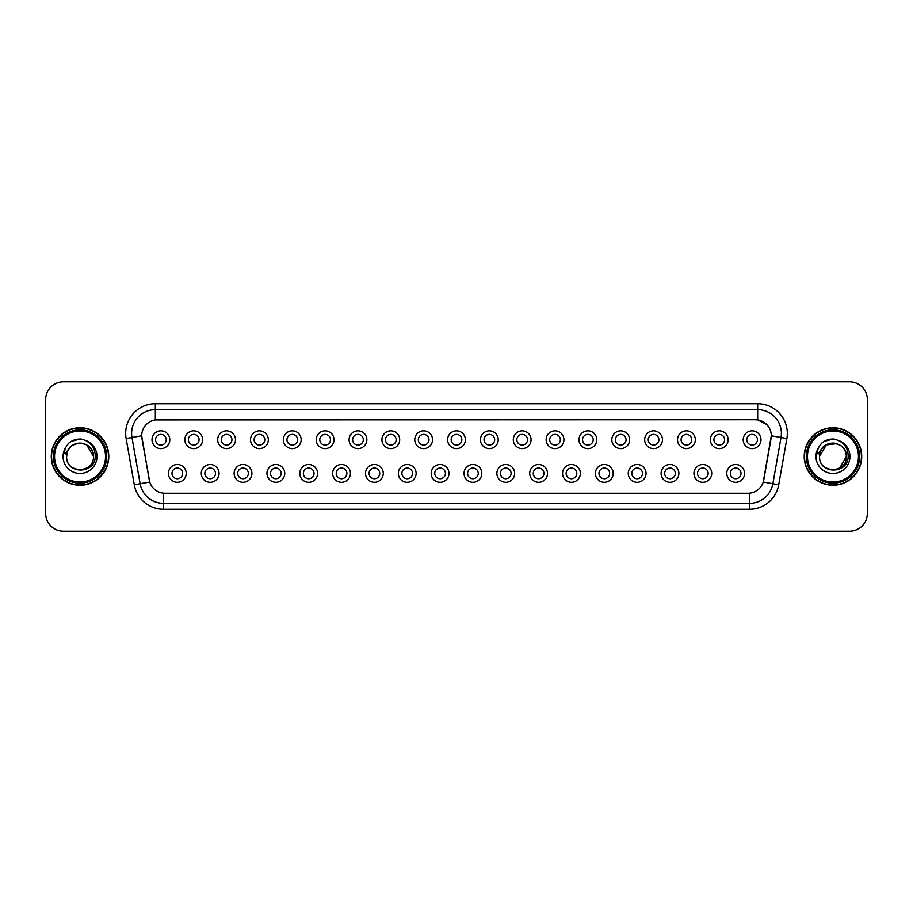 <?xml version="1.0" encoding="UTF-8"?>
<svg xmlns="http://www.w3.org/2000/svg" width="913" height="913" viewBox="0 0 913 913"><rect width="100%" height="100%" fill="white"/><g stroke="black" fill="none" stroke-linecap="round" stroke-linejoin="round"><path stroke-width="1.37" d="M219.063 473.402A8.89 8.89 0 0 1 210.173 482.292A8.89 8.89 0 0 1 201.271 473.402A8.89 8.89 0 0 1 210.173 464.5A8.89 8.89 0 0 1 219.063 473.402M204.832 473.402A5.341 5.341 0 0 0 210.173 478.732A5.341 5.341 0 0 0 215.502 473.402A5.341 5.341 0 0 0 210.173 468.061A5.341 5.341 0 0 0 204.832 473.402M251.908 473.402A8.89 8.89 0 0 1 243.018 482.292A8.89 8.89 0 0 1 234.116 473.402A8.89 8.89 0 0 1 243.018 464.5A8.89 8.89 0 0 1 251.908 473.402M237.677 473.402A5.341 5.341 0 0 0 243.018 478.732A5.341 5.341 0 0 0 248.347 473.402A5.341 5.341 0 0 0 243.018 468.061A5.341 5.341 0 0 0 237.677 473.402M284.753 473.402A8.89 8.89 0 0 1 275.852 482.292A8.89 8.89 0 0 1 266.961 473.402A8.89 8.89 0 0 1 275.852 464.5A8.89 8.89 0 0 1 284.753 473.402M270.522 473.402A5.341 5.341 0 0 0 275.852 478.732A5.341 5.341 0 0 0 281.193 473.402A5.341 5.341 0 0 0 275.852 468.061A5.341 5.341 0 0 0 270.522 473.402M317.598 473.402A8.89 8.89 0 0 1 308.697 482.292A8.89 8.89 0 0 1 299.806 473.402A8.89 8.89 0 0 1 308.697 464.5A8.89 8.89 0 0 1 317.598 473.402M303.367 473.402A5.341 5.341 0 0 0 308.697 478.732A5.341 5.341 0 0 0 314.038 473.402A5.341 5.341 0 0 0 308.697 468.061A5.341 5.341 0 0 0 303.367 473.402M350.432 473.402A8.89 8.89 0 0 1 341.542 482.292A8.89 8.89 0 0 1 332.652 473.402A8.89 8.89 0 0 1 341.542 464.5A8.89 8.89 0 0 1 350.432 473.402M336.212 473.402A5.341 5.341 0 0 0 341.542 478.732A5.341 5.341 0 0 0 346.883 473.402A5.341 5.341 0 0 0 341.542 468.061A5.341 5.341 0 0 0 336.212 473.402M383.277 473.402A8.89 8.89 0 0 1 374.387 482.292A8.89 8.89 0 0 1 365.497 473.402A8.89 8.89 0 0 1 374.387 464.5A8.89 8.89 0 0 1 383.277 473.402M369.057 473.402A5.341 5.341 0 0 0 374.387 478.732A5.341 5.341 0 0 0 379.728 473.402A5.341 5.341 0 0 0 374.387 468.061A5.341 5.341 0 0 0 369.057 473.402M416.123 473.402A8.89 8.89 0 0 1 407.232 482.292A8.89 8.89 0 0 1 398.342 473.402A8.89 8.89 0 0 1 407.232 464.5A8.89 8.89 0 0 1 416.123 473.402M401.903 473.402A5.341 5.341 0 0 0 407.232 478.732A5.341 5.341 0 0 0 412.573 473.402A5.341 5.341 0 0 0 407.232 468.061A5.341 5.341 0 0 0 401.903 473.402M448.968 473.402A8.89 8.89 0 0 1 440.077 482.292A8.89 8.89 0 0 1 431.187 473.402A8.89 8.89 0 0 1 440.077 464.5A8.89 8.89 0 0 1 448.968 473.402M434.748 473.402A5.341 5.341 0 0 0 440.077 478.732A5.341 5.341 0 0 0 445.418 473.402A5.341 5.341 0 0 0 440.077 468.061A5.341 5.341 0 0 0 434.748 473.402M481.813 473.402A8.89 8.89 0 0 1 472.923 482.292A8.89 8.89 0 0 1 464.032 473.402A8.89 8.89 0 0 1 472.923 464.5A8.89 8.89 0 0 1 481.813 473.402M467.582 473.402A5.341 5.341 0 0 0 472.923 478.732A5.341 5.341 0 0 0 478.252 473.402A5.341 5.341 0 0 0 472.923 468.061A5.341 5.341 0 0 0 467.582 473.402M514.658 473.402A8.89 8.89 0 0 1 505.768 482.292A8.89 8.89 0 0 1 496.877 473.402A8.89 8.89 0 0 1 505.768 464.5A8.89 8.89 0 0 1 514.658 473.402M500.427 473.402A5.341 5.341 0 0 0 505.768 478.732A5.341 5.341 0 0 0 511.097 473.402A5.341 5.341 0 0 0 505.768 468.061A5.341 5.341 0 0 0 500.427 473.402M547.503 473.402A8.89 8.89 0 0 1 538.613 482.292A8.89 8.89 0 0 1 529.723 473.402A8.89 8.89 0 0 1 538.613 464.5A8.89 8.89 0 0 1 547.503 473.402M533.272 473.402A5.341 5.341 0 0 0 538.613 478.732A5.341 5.341 0 0 0 543.943 473.402A5.341 5.341 0 0 0 538.613 468.061A5.341 5.341 0 0 0 533.272 473.402M580.348 473.402A8.89 8.89 0 0 1 571.458 482.292A8.89 8.89 0 0 1 562.568 473.402A8.89 8.89 0 0 1 571.458 464.5A8.89 8.89 0 0 1 580.348 473.402M566.117 473.402A5.341 5.341 0 0 0 571.458 478.732A5.341 5.341 0 0 0 576.788 473.402A5.341 5.341 0 0 0 571.458 468.061A5.341 5.341 0 0 0 566.117 473.402M613.194 473.402A8.89 8.89 0 0 1 604.303 482.292A8.89 8.89 0 0 1 595.402 473.402A8.89 8.89 0 0 1 604.303 464.5A8.89 8.89 0 0 1 613.194 473.402M598.962 473.402A5.341 5.341 0 0 0 604.303 478.732A5.341 5.341 0 0 0 609.633 473.402A5.341 5.341 0 0 0 604.303 468.061A5.341 5.341 0 0 0 598.962 473.402M646.039 473.402A8.89 8.89 0 0 1 637.148 482.292A8.89 8.89 0 0 1 628.247 473.402A8.89 8.89 0 0 1 637.148 464.5A8.89 8.89 0 0 1 646.039 473.402M631.807 473.402A5.341 5.341 0 0 0 637.148 478.732A5.341 5.341 0 0 0 642.478 473.402A5.341 5.341 0 0 0 637.148 468.061A5.341 5.341 0 0 0 631.807 473.402M678.884 473.402A8.89 8.89 0 0 1 669.982 482.292A8.89 8.89 0 0 1 661.092 473.402A8.89 8.89 0 0 1 669.982 464.5A8.89 8.89 0 0 1 678.884 473.402M664.653 473.402A5.341 5.341 0 0 0 669.982 478.732A5.341 5.341 0 0 0 675.323 473.402A5.341 5.341 0 0 0 669.982 468.061A5.341 5.341 0 0 0 664.653 473.402M711.729 473.402A8.89 8.89 0 0 1 702.827 482.292A8.89 8.89 0 0 1 693.937 473.402A8.89 8.89 0 0 1 702.827 464.5A8.89 8.89 0 0 1 711.729 473.402M697.498 473.402A5.341 5.341 0 0 0 702.827 478.732A5.341 5.341 0 0 0 708.168 473.402A5.341 5.341 0 0 0 702.827 468.061A5.341 5.341 0 0 0 697.498 473.402M744.574 473.402A8.89 8.89 0 0 1 735.673 482.292A8.89 8.89 0 0 1 726.782 473.402A8.89 8.89 0 0 1 735.673 464.5A8.89 8.89 0 0 1 744.574 473.402M730.343 473.402A5.341 5.341 0 0 0 735.673 478.732A5.341 5.341 0 0 0 741.014 473.402A5.341 5.341 0 0 0 735.673 468.061A5.341 5.341 0 0 0 730.343 473.402M186.218 473.402A8.89 8.89 0 0 1 177.327 482.292A8.89 8.89 0 0 1 168.426 473.402A8.89 8.89 0 0 1 177.327 464.5A8.89 8.89 0 0 1 186.218 473.402M171.986 473.402A5.341 5.341 0 0 0 177.327 478.732A5.341 5.341 0 0 0 182.657 473.402A5.341 5.341 0 0 0 177.327 468.061A5.341 5.341 0 0 0 171.986 473.402M202.64 439.724A8.89 8.89 0 0 1 193.75 448.614A8.89 8.89 0 0 1 184.848 439.724A8.89 8.89 0 0 1 193.75 430.833A8.89 8.89 0 0 1 202.64 439.724M188.409 439.724A5.341 5.341 0 0 0 193.75 445.053A5.341 5.341 0 0 0 199.08 439.724A5.341 5.341 0 0 0 193.75 434.383A5.341 5.341 0 0 0 188.409 439.724M235.486 439.724A8.89 8.89 0 0 1 226.595 448.614A8.89 8.89 0 0 1 217.693 439.724A8.89 8.89 0 0 1 226.595 430.833A8.89 8.89 0 0 1 235.486 439.724M221.254 439.724A5.341 5.341 0 0 0 226.595 445.053A5.341 5.341 0 0 0 231.925 439.724A5.341 5.341 0 0 0 226.595 434.383A5.341 5.341 0 0 0 221.254 439.724M268.331 439.724A8.89 8.89 0 0 1 259.429 448.614A8.89 8.89 0 0 1 250.539 439.724A8.89 8.89 0 0 1 259.429 430.833A8.89 8.89 0 0 1 268.331 439.724M254.099 439.724A5.341 5.341 0 0 0 259.429 445.053A5.341 5.341 0 0 0 264.77 439.724A5.341 5.341 0 0 0 259.429 434.383A5.341 5.341 0 0 0 254.099 439.724M301.176 439.724A8.89 8.89 0 0 1 292.274 448.614A8.89 8.89 0 0 1 283.384 439.724A8.89 8.89 0 0 1 292.274 430.833A8.89 8.89 0 0 1 301.176 439.724M286.944 439.724A5.341 5.341 0 0 0 292.274 445.053A5.341 5.341 0 0 0 297.615 439.724A5.341 5.341 0 0 0 292.274 434.383A5.341 5.341 0 0 0 286.944 439.724M334.021 439.724A8.89 8.89 0 0 1 325.119 448.614A8.89 8.89 0 0 1 316.229 439.724A8.89 8.89 0 0 1 325.119 430.833A8.89 8.89 0 0 1 334.021 439.724M319.79 439.724A5.341 5.341 0 0 0 325.119 445.053A5.341 5.341 0 0 0 330.46 439.724A5.341 5.341 0 0 0 325.119 434.383A5.341 5.341 0 0 0 319.79 439.724M366.855 439.724A8.89 8.89 0 0 1 357.964 448.614A8.89 8.89 0 0 1 349.074 439.724A8.89 8.89 0 0 1 357.964 430.833A8.89 8.89 0 0 1 366.855 439.724M352.635 439.724A5.341 5.341 0 0 0 357.964 445.053A5.341 5.341 0 0 0 363.306 439.724A5.341 5.341 0 0 0 357.964 434.383A5.341 5.341 0 0 0 352.635 439.724M399.7 439.724A8.89 8.89 0 0 1 390.81 448.614A8.89 8.89 0 0 1 381.919 439.724A8.89 8.89 0 0 1 390.81 430.833A8.89 8.89 0 0 1 399.7 439.724M385.48 439.724A5.341 5.341 0 0 0 390.81 445.053A5.341 5.341 0 0 0 396.151 439.724A5.341 5.341 0 0 0 390.81 434.383A5.341 5.341 0 0 0 385.48 439.724M432.545 439.724A8.89 8.89 0 0 1 423.655 448.614A8.89 8.89 0 0 1 414.764 439.724A8.89 8.89 0 0 1 423.655 430.833A8.89 8.89 0 0 1 432.545 439.724M418.325 439.724A5.341 5.341 0 0 0 423.655 445.053A5.341 5.341 0 0 0 428.996 439.724A5.341 5.341 0 0 0 423.655 434.383A5.341 5.341 0 0 0 418.325 439.724M465.39 439.724A8.89 8.89 0 0 1 456.5 448.614A8.89 8.89 0 0 1 447.61 439.724A8.89 8.89 0 0 1 456.5 430.833A8.89 8.89 0 0 1 465.39 439.724M451.159 439.724A5.341 5.341 0 0 0 456.5 445.053A5.341 5.341 0 0 0 461.841 439.724A5.341 5.341 0 0 0 456.5 434.383A5.341 5.341 0 0 0 451.159 439.724M498.236 439.724A8.89 8.89 0 0 1 489.345 448.614A8.89 8.89 0 0 1 480.455 439.724A8.89 8.89 0 0 1 489.345 430.833A8.89 8.89 0 0 1 498.236 439.724M484.004 439.724A5.341 5.341 0 0 0 489.345 445.053A5.341 5.341 0 0 0 494.675 439.724A5.341 5.341 0 0 0 489.345 434.383A5.341 5.341 0 0 0 484.004 439.724M531.081 439.724A8.89 8.89 0 0 1 522.19 448.614A8.89 8.89 0 0 1 513.3 439.724A8.89 8.89 0 0 1 522.19 430.833A8.89 8.89 0 0 1 531.081 439.724M516.849 439.724A5.341 5.341 0 0 0 522.19 445.053A5.341 5.341 0 0 0 527.52 439.724A5.341 5.341 0 0 0 522.19 434.383A5.341 5.341 0 0 0 516.849 439.724M563.926 439.724A8.89 8.89 0 0 1 555.036 448.614A8.89 8.89 0 0 1 546.145 439.724A8.89 8.89 0 0 1 555.036 430.833A8.89 8.89 0 0 1 563.926 439.724M549.694 439.724A5.341 5.341 0 0 0 555.036 445.053A5.341 5.341 0 0 0 560.365 439.724A5.341 5.341 0 0 0 555.036 434.383A5.341 5.341 0 0 0 549.694 439.724M596.771 439.724A8.89 8.89 0 0 1 587.881 448.614A8.89 8.89 0 0 1 578.979 439.724A8.89 8.89 0 0 1 587.881 430.833A8.89 8.89 0 0 1 596.771 439.724M582.54 439.724A5.341 5.341 0 0 0 587.881 445.053A5.341 5.341 0 0 0 593.21 439.724A5.341 5.341 0 0 0 587.881 434.383A5.341 5.341 0 0 0 582.54 439.724M629.616 439.724A8.89 8.89 0 0 1 620.726 448.614A8.89 8.89 0 0 1 611.824 439.724A8.89 8.89 0 0 1 620.726 430.833A8.89 8.89 0 0 1 629.616 439.724M615.385 439.724A5.341 5.341 0 0 0 620.726 445.053A5.341 5.341 0 0 0 626.056 439.724A5.341 5.341 0 0 0 620.726 434.383A5.341 5.341 0 0 0 615.385 439.724M662.461 439.724A8.89 8.89 0 0 1 653.571 448.614A8.89 8.89 0 0 1 644.669 439.724A8.89 8.89 0 0 1 653.571 430.833A8.89 8.89 0 0 1 662.461 439.724M648.23 439.724A5.341 5.341 0 0 0 653.571 445.053A5.341 5.341 0 0 0 658.901 439.724A5.341 5.341 0 0 0 653.571 434.383A5.341 5.341 0 0 0 648.23 439.724M695.307 439.724A8.89 8.89 0 0 1 686.405 448.614A8.89 8.89 0 0 1 677.514 439.724A8.89 8.89 0 0 1 686.405 430.833A8.89 8.89 0 0 1 695.307 439.724M681.075 439.724A5.341 5.341 0 0 0 686.405 445.053A5.341 5.341 0 0 0 691.746 439.724A5.341 5.341 0 0 0 686.405 434.383A5.341 5.341 0 0 0 681.075 439.724M728.152 439.724A8.89 8.89 0 0 1 719.25 448.614A8.89 8.89 0 0 1 710.36 439.724A8.89 8.89 0 0 1 719.25 430.833A8.89 8.89 0 0 1 728.152 439.724M713.92 439.724A5.341 5.341 0 0 0 719.25 445.053A5.341 5.341 0 0 0 724.591 439.724A5.341 5.341 0 0 0 719.25 434.383A5.341 5.341 0 0 0 713.92 439.724M760.997 439.724A8.89 8.89 0 0 1 752.095 448.614A8.89 8.89 0 0 1 743.205 439.724A8.89 8.89 0 0 1 752.095 430.833A8.89 8.89 0 0 1 760.997 439.724M746.766 439.724A5.341 5.341 0 0 0 752.095 445.053A5.341 5.341 0 0 0 757.436 439.724A5.341 5.341 0 0 0 752.095 434.383A5.341 5.341 0 0 0 746.766 439.724M169.795 439.724A8.89 8.89 0 0 1 160.905 448.614A8.89 8.89 0 0 1 152.003 439.724A8.89 8.89 0 0 1 160.905 430.833A8.89 8.89 0 0 1 169.795 439.724M155.564 439.724A5.341 5.341 0 0 0 160.905 445.053A5.341 5.341 0 0 0 166.234 439.724A5.341 5.341 0 0 0 160.905 434.383A5.341 5.341 0 0 0 155.564 439.724M134.291 484.769L126.131 438.525A29.638 29.638 0 0 1 155.324 403.74L757.676 403.74A29.638 29.638 0 0 1 786.869 438.525L778.709 484.769A29.638 29.638 0 0 1 749.516 509.26L163.484 509.26A29.638 29.638 0 0 1 134.291 484.769L149.743 482.041L141.937 438.525A16.012 16.012 0 0 1 157.698 419.74L755.302 419.74A16.012 16.012 0 0 1 771.063 438.525L763.747 480.033A16.012 16.012 0 0 1 747.987 493.26L165.013 493.26A16.012 16.012 0 0 1 149.253 480.033L141.698 435.786L131.974 437.498A23.715 23.715 0 0 1 155.324 409.663L757.676 409.663A23.715 23.715 0 0 1 781.026 437.498L772.866 483.742A23.715 23.715 0 0 1 749.516 503.337L163.484 503.337A23.715 23.715 0 0 1 140.134 483.742L131.974 437.498A23.715 23.715 0 0 1 131.609 433.378M51.288 456.5A28.748 28.748 0 0 0 80.036 485.248A28.748 28.748 0 0 0 108.784 456.5A28.748 28.748 0 0 0 80.036 427.752A28.748 28.748 0 0 0 51.288 456.5M804.216 456.5A28.748 28.748 0 0 0 832.964 485.248A28.748 28.748 0 0 0 861.712 456.5A28.748 28.748 0 0 0 832.964 427.752A28.748 28.748 0 0 0 804.216 456.5M155.324 403.74L155.324 419.923L755.302 419.74L757.676 419.923L766.612 424.431L757.676 419.923L757.676 403.74M141.698 435.752L141.869 433.378M747.987 493.26L165.013 493.26M786.869 438.525L771.302 435.786L763.257 482.041L778.709 484.769M867.35 399.586A17.781 17.781 0 0 0 849.569 381.805L63.431 381.805A17.781 17.781 0 0 0 45.65 399.586L45.65 513.414A17.781 17.781 0 0 0 63.431 531.195L849.569 531.195A17.781 17.781 0 0 0 867.35 513.414L867.35 399.586L867.35 513.414M45.65 399.586L45.65 513.414M849.569 381.805L63.431 381.805M63.431 531.195L849.569 531.195M108.487 456.5A28.463 28.463 0 0 0 80.036 428.037A28.463 28.463 0 0 0 51.573 456.5A28.463 28.463 0 0 0 80.036 484.963A28.463 28.463 0 0 0 108.487 456.5M106.718 456.5A26.682 26.682 0 0 0 80.036 429.818A26.682 26.682 0 0 0 53.353 456.5A26.682 26.682 0 0 0 80.036 483.182A26.682 26.682 0 0 0 106.718 456.5M105.531 456.5A25.496 25.496 0 0 0 80.036 431.004A25.496 25.496 0 0 0 54.54 456.5A25.496 25.496 0 0 0 80.036 481.996A25.496 25.496 0 0 0 105.531 456.5M67.254 452.471L66.615 456.5C65.884 474.703 95.329 474.372 95.226 456.5C95.283 449.105 91.985 443.741 85.331 440.386L81.325 439.073C76.487 438.788 72.23 440.203 68.543 443.33L66.124 446.799C64.652 449.287 64.332 451.695 65.154 454.035L69.479 447.632C73.497 443.604 78.29 442.28 83.836 443.65A13.398 13.398 0 0 0 67.254 452.471L66.638 456.5C65.816 439.21 94.256 439.21 93.434 456.5C94.256 473.79 65.816 473.79 66.638 456.5L67.254 452.471M93.434 456.5C93.023 450.063 89.816 445.772 83.836 443.65L86.735 444.893L93.434 456.5L86.735 444.893L83.836 443.65L86.735 444.893L93.434 456.5L86.735 444.893L83.836 443.65L86.735 444.893L93.434 456.5L86.735 444.893L83.836 443.65L86.735 444.893L93.434 456.5C94.256 473.79 65.816 473.79 66.638 456.5C65.816 473.79 94.256 473.79 93.434 456.5C94.256 473.79 65.816 473.79 66.638 456.5M68.578 443.296L71.294 441.367L80.173 439.027L71.294 441.367L68.578 443.296L71.294 441.367L80.173 439.027L71.294 441.367L68.578 443.296L71.294 441.367L80.173 439.027L71.294 441.367L68.578 443.296L71.294 441.367L80.173 439.027L71.294 441.367L68.578 443.296L71.294 441.367L80.173 439.027L71.294 441.367L68.578 443.296L71.294 441.367L80.173 439.027M861.427 456.5A28.463 28.463 0 0 0 832.964 428.037A28.463 28.463 0 0 0 804.513 456.5A28.463 28.463 0 0 0 832.964 484.963A28.463 28.463 0 0 0 861.427 456.5M859.647 456.5A26.682 26.682 0 0 0 832.964 429.818A26.682 26.682 0 0 0 806.282 456.5A26.682 26.682 0 0 0 832.964 483.182A26.682 26.682 0 0 0 859.647 456.5M858.46 456.5A25.496 25.496 0 0 0 832.964 431.004A25.496 25.496 0 0 0 807.469 456.5A25.496 25.496 0 0 0 832.964 481.996A25.496 25.496 0 0 0 858.46 456.5M820.182 452.471L819.543 456.5C818.813 474.703 848.257 474.372 848.154 456.5C848.211 449.105 844.913 443.741 838.26 440.386L834.254 439.073C829.426 438.788 825.158 440.203 821.472 443.33L819.052 446.799C817.58 449.287 817.261 451.695 818.082 454.035L822.408 447.632C826.425 443.604 831.218 442.28 836.765 443.65A13.398 13.398 0 0 0 820.182 452.471M846.362 456.5L839.663 468.107L846.362 456.5C847.184 473.79 818.744 473.79 819.566 456.5C818.744 439.21 847.184 439.21 846.362 456.5C847.184 473.79 818.744 473.79 819.566 456.5C818.744 439.21 847.184 439.21 846.362 456.5C847.184 473.79 818.744 473.79 819.566 456.5C818.744 439.21 847.184 439.21 846.362 456.5C847.184 473.79 818.744 473.79 819.566 456.5C818.744 439.21 847.184 439.21 846.362 456.5C847.184 439.21 818.744 439.21 819.566 456.5C818.744 439.21 847.184 439.21 846.362 456.5C847.184 439.21 818.744 439.21 819.566 456.5C818.744 439.21 847.184 439.21 846.362 456.5C845.952 450.063 842.745 445.772 836.765 443.65L826.265 444.893L819.566 456.5L826.265 444.893L836.765 443.65M821.506 443.296L824.222 441.367L833.101 439.027L824.222 441.367L821.506 443.296L824.222 441.367L833.101 439.027L824.222 441.367L821.506 443.296L824.222 441.367L833.101 439.027L824.222 441.367L821.506 443.296L824.222 441.367L833.101 439.027L824.222 441.367L821.506 443.296L824.222 441.367L833.101 439.027L824.222 441.367L821.506 443.296L824.222 441.367L833.101 439.027M749.516 493.18L749.516 509.26M163.484 509.26L163.484 493.18M126.131 438.525L131.974 437.498M66.124 446.799A16.959 16.959 0 0 0 80.036 473.459A16.959 16.959 0 0 0 85.331 440.386M819.052 446.799A16.959 16.959 0 0 0 832.964 473.459A16.959 16.959 0 0 0 838.26 440.386"/></g></svg>
